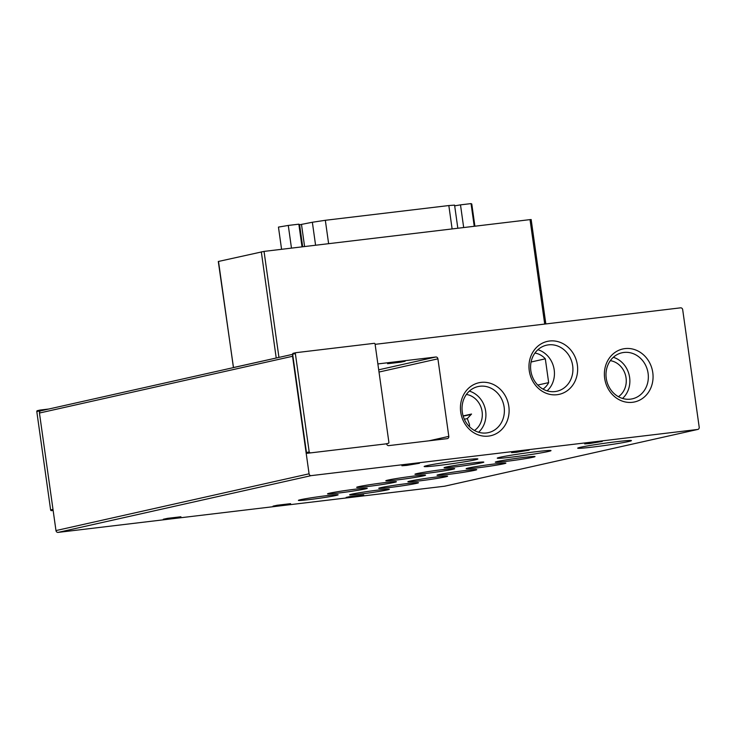 <?xml version="1.0" encoding="UTF-8"?>
<svg xmlns="http://www.w3.org/2000/svg" width="736" height="736" viewBox="0 0 736 736"><rect width="100%" height="100%" fill="white"/><g stroke="black" fill="none" stroke-linecap="round" stroke-linejoin="round"><path stroke-width="1.1" d="M406.76 465.391L401.893 465.75L406.024 464.848L419.456 463.275L406.76 465.391M516.442 452.281L511.575 452.64L515.715 451.748L529.138 450.174L516.442 452.281M589.573 443.55L584.706 443.909L588.837 443.008L602.269 441.434L589.573 443.55M351.026 497.039L346.159 497.398L350.299 496.506L363.722 494.932L351.026 497.039M277.904 505.779L273.038 506.138L277.178 505.246L290.6 503.663L277.904 505.779M168.213 518.889L163.346 519.239L167.486 518.346L180.918 516.773L168.213 518.889M439.024 465.428A27.131 1.113 -8 0 1 424.157 466.477A27.131 1.113 -8 0 1 462.981 460.055A27.131 1.113 -8 0 1 477.848 458.924A27.131 1.113 -8 0 1 439.024 465.428M512.164 457.074A27.131 1.113 -8 0 1 497.288 458.114A27.131 1.113 -8 0 1 536.121 451.702A27.131 1.113 -8 0 1 550.988 450.57A27.131 1.113 -8 0 1 512.164 457.074M592.59 447.083A27.131 1.113 -8 0 1 577.714 448.123A27.131 1.113 -8 0 1 616.547 441.71A27.131 1.113 -8 0 1 631.405 440.579A27.131 1.113 -8 0 1 592.59 447.083M532.938 457.249A20.065 0.819 -8 0 1 510.26 460.865A20.065 0.819 -8 0 1 495.3 462.134A20.065 0.819 -8 0 1 497.37 461.5A20.065 0.819 -8 0 1 519.248 457.985A20.065 0.819 -8 0 1 534.998 456.55A20.065 0.819 -8 0 1 532.938 457.249M503.801 463.781A20.065 0.819 -8 0 1 481.132 467.397A20.065 0.819 -8 0 1 466.164 468.666A20.065 0.819 -8 0 1 468.234 468.032A20.065 0.819 -8 0 1 490.112 464.517A20.065 0.819 -8 0 1 505.862 463.082A20.065 0.819 -8 0 1 503.801 463.781M474.665 470.313A20.065 0.819 -8 0 1 451.996 473.938A20.065 0.819 -8 0 1 437.028 475.198A20.065 0.819 -8 0 1 439.098 474.564A20.065 0.819 -8 0 1 460.975 471.058A20.065 0.819 -8 0 1 476.726 469.623A20.065 0.819 -8 0 1 474.665 470.313M445.528 476.854A20.065 0.819 -8 0 1 422.86 480.47A20.065 0.819 -8 0 1 407.891 481.73A20.065 0.819 -8 0 1 409.961 481.105A20.065 0.819 -8 0 1 431.848 477.59A20.065 0.819 -8 0 1 447.598 476.155A20.065 0.819 -8 0 1 445.528 476.854M416.401 483.386A20.065 0.819 -8 0 1 393.723 487.002A20.065 0.819 -8 0 1 378.755 488.262A20.065 0.819 -8 0 1 380.834 487.637A20.065 0.819 -8 0 1 402.712 484.122A20.065 0.819 -8 0 1 418.462 482.687A20.065 0.819 -8 0 1 416.401 483.386M387.265 489.918A20.065 0.819 -8 0 1 364.587 493.534A20.065 0.819 -8 0 1 349.628 494.804A20.065 0.819 -8 0 1 351.698 494.169A20.065 0.819 -8 0 1 373.575 490.654A20.065 0.819 -8 0 1 389.326 489.219A20.065 0.819 -8 0 1 387.265 489.918M481.73 462.797A20.065 0.819 -8 0 1 459.052 466.412A20.065 0.819 -8 0 1 444.084 467.673A20.065 0.819 -8 0 1 446.163 467.047A20.065 0.819 -8 0 1 468.041 463.533A20.065 0.819 -8 0 1 483.791 462.098A20.065 0.819 -8 0 1 481.73 462.797M452.594 469.329A20.065 0.819 -8 0 1 429.916 472.944A20.065 0.819 -8 0 1 414.957 474.214A20.065 0.819 -8 0 1 417.027 473.579A20.065 0.819 -8 0 1 438.904 470.065A20.065 0.819 -8 0 1 454.655 468.63A20.065 0.819 -8 0 1 452.594 469.329M423.458 475.861A20.065 0.819 -8 0 1 400.789 479.476A20.065 0.819 -8 0 1 385.82 480.746A20.065 0.819 -8 0 1 387.89 480.111A20.065 0.819 -8 0 1 409.768 476.597A20.065 0.819 -8 0 1 425.518 475.162A20.065 0.819 -8 0 1 423.458 475.861M394.321 482.393A20.065 0.819 -8 0 1 371.652 486.018A20.065 0.819 -8 0 1 356.684 487.278A20.065 0.819 -8 0 1 358.754 486.643A20.065 0.819 -8 0 1 380.632 483.138A20.065 0.819 -8 0 1 396.382 481.703A20.065 0.819 -8 0 1 394.321 482.393M365.185 488.934A20.065 0.819 -8 0 1 342.516 492.55A20.065 0.819 -8 0 1 327.548 493.81A20.065 0.819 -8 0 1 329.618 493.184A20.065 0.819 -8 0 1 351.504 489.67A20.065 0.819 -8 0 1 367.255 488.235A20.065 0.819 -8 0 1 365.185 488.934M336.058 495.466A20.065 0.819 -8 0 1 313.38 499.082A20.065 0.819 -8 0 1 298.411 500.342A20.065 0.819 -8 0 1 300.49 499.716A20.065 0.819 -8 0 1 322.368 496.202A20.065 0.819 -8 0 1 338.118 494.767A20.065 0.819 -8 0 1 336.058 495.466M508.824 406.373A27.131 24.196 -102.6 0 1 488.548 436.098A27.131 24.196 -102.6 0 1 460.718 412.123A27.131 24.196 -102.6 0 1 480.994 382.398A27.131 24.196 -102.6 0 1 508.824 406.373M462.291 412.096A23.607 21.05 77.4 0 0 488.382 432.63A23.607 21.05 77.4 0 0 504.132 407.1A23.607 21.05 77.4 0 0 478.05 386.566A23.607 21.05 77.4 0 0 462.291 412.096M652.777 372.582A27.131 24.196 -102.6 0 1 632.5 402.298A27.131 24.196 -102.6 0 1 604.67 378.322A27.131 24.196 -102.6 0 1 624.956 348.606A27.131 24.196 -102.6 0 1 652.777 372.582M606.243 378.304A23.607 21.05 77.4 0 0 632.334 398.829A23.607 21.05 77.4 0 0 648.094 373.299A23.607 21.05 77.4 0 0 622.003 352.774A23.607 21.05 77.4 0 0 606.243 378.304M577.364 364.992A27.131 24.196 -102.6 0 1 557.078 394.708A27.131 24.196 -102.6 0 1 529.258 370.742A27.131 24.196 -102.6 0 1 549.534 341.016A27.131 24.196 -102.6 0 1 577.364 364.992M530.831 370.714A23.607 21.05 77.4 0 0 556.913 391.248A23.607 21.05 77.4 0 0 572.672 365.718A23.607 21.05 77.4 0 0 546.581 345.184A23.607 21.05 77.4 0 0 530.831 370.714M400.246 361.606L387.55 363.722L400.973 362.149L405.113 361.247L400.246 361.606M478.593 432.244A23.607 21.05 77.4 0 0 485.668 411.24A23.607 21.05 77.4 0 0 469.366 391.101M622.546 398.443A23.607 21.05 77.4 0 0 629.62 377.448A23.607 21.05 77.4 0 0 613.318 357.3M547.124 390.853A23.607 21.05 77.4 0 0 554.199 369.858A23.607 21.05 77.4 0 0 537.896 349.71M463.119 415.923L471.537 414.037L467.305 418.563L469.439 424.304L469.522 426.76M466.385 394.441A19.596 17.471 -102.6 0 1 482.108 411.663A19.596 17.471 -102.6 0 1 474.472 430.486M464.306 419.134L464.545 419.18A23.607 0.966 -8 0 0 467.305 418.563M610.337 360.649A19.596 17.471 -102.6 0 1 626.06 377.872A19.596 17.471 -102.6 0 1 618.424 396.695M48.834 409.014L40.149 410.053A0.828 0.736 -102.6 0 0 39.532 410.955L39.643 411.774A2.061 1.84 77.4 0 0 39.45 413.034L55.973 530.573A2.061 1.84 77.4 0 0 58.089 532.395L444.553 486.22A2.061 1.84 77.4 0 0 444.875 486.146M375.112 344.338L680.57 307.841A2.061 1.84 -102.6 0 1 682.686 309.663L699.2 427.202A2.061 1.84 -102.6 0 1 697.654 429.465L311.19 475.631A2.061 1.84 -102.6 0 1 309.074 473.809L55.973 530.573M377.872 363.924L435.795 357.006A2.061 1.84 -102.6 0 1 437.911 358.828L448.804 436.374A2.061 1.84 -102.6 0 1 447.267 438.628L388.764 445.62A2.061 1.84 -102.6 0 1 386.648 443.799L386.63 443.688M385.554 443.928L307.308 453.275L385.554 443.928A0.828 0.736 77.4 0 0 385.682 443.9M388.286 443.311A0.828 0.736 77.4 0 0 388.902 442.41L375.075 344.052A0.828 0.736 77.4 0 0 374.228 343.326L295.982 352.673A0.828 0.736 77.4 0 0 295.366 353.584L309.194 451.932L306.461 452.548A0.828 0.736 77.4 0 0 307.308 453.275M306.461 452.548L292.643 354.191L295.366 353.584M309.074 473.809L292.56 356.279A2.061 1.84 -102.6 0 1 292.753 355.01M40.02 410.081L37.416 410.66A0.828 0.736 77.4 0 0 36.8 411.562L50.618 509.919A0.828 0.736 77.4 0 0 51.465 510.646L53.139 510.453M39.643 411.774A2.061 1.84 -102.6 0 1 40.995 410.78M295.854 352.71L293.259 353.289A0.828 0.736 77.4 0 0 292.643 354.191M233.496 367.604L218.298 261.492L264.04 251.399L530.03 219.622L544.714 324.079M310.04 452.658A0.828 0.736 -102.6 0 1 309.194 451.932M233.211 367.595L277.812 357.659M545.836 323.941L531.162 219.54L530.03 219.622M534.916 353.059A19.596 17.471 -102.6 0 1 545.321 358.818L548.66 382.619A19.596 17.471 -102.6 0 1 543.002 389.105M463.165 416.079A27.131 1.113 172 0 0 471.417 414.221M463.68 227.553L460.497 204.866L471.049 203.605L474.242 226.292M471.049 203.605L471.776 203.992L474.895 226.21M454.682 205.841L460.497 204.866M291.474 248.124L288.282 225.437L298.844 224.176L302.027 246.864M298.844 224.176L299.561 224.572L302.689 246.781M288.282 225.437L278.456 227.093L281.575 249.311M304.594 246.56L301.484 224.397L312.358 222.254L315.588 245.244M328.624 243.69L325.33 220.294L312.358 222.254M325.33 220.294L448.831 205.546L452.116 228.933M457.829 228.252L454.581 205.123L448.831 205.546M301.484 224.397L299.607 224.839M531.07 362.011L545.321 358.818M548.66 382.619L537.758 385.066M444.553 486.22L697.654 429.465M311.19 475.631L58.089 532.395M50.618 509.919L52.992 509.386M39.532 410.955L36.8 411.562M53.121 510.278L51.465 510.646M292.56 356.279L39.45 413.034M379.012 372.039L437.911 358.828M448.804 436.374L429.005 440.809M435.795 357.006L378.7 369.812M278.944 357.411L264.04 251.399M261.308 251.822L276.212 357.935M233.422 367.531L218.509 261.418M697.82 429.428L444.719 486.192M40.084 410.062L37.352 410.67M292.661 354.329L40.83 410.808M293.186 353.298L295.918 352.691M385.618 443.918L388.35 443.302"/></g></svg>
